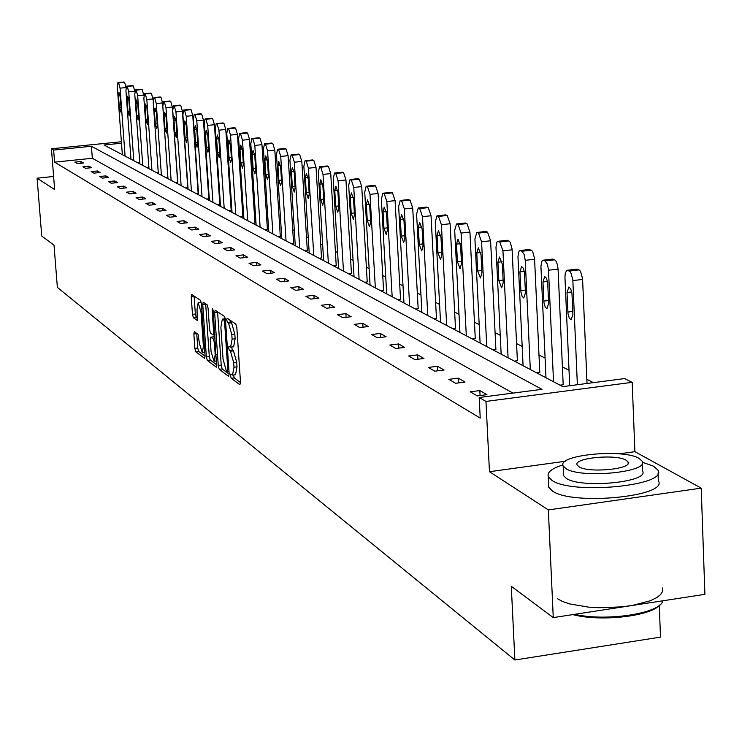 <?xml version="1.0" encoding="UTF-8"?>
<svg xmlns="http://www.w3.org/2000/svg" width="742" height="742" viewBox="0 0 742 742"><rect width="100%" height="100%" fill="white"/><g stroke="black" fill="none" stroke-linecap="round" stroke-linejoin="round"><path stroke-width="1.11" d="M230.521 375.767L231.226 378.281L239.879 384.736L240.501 382.334L236.828 327.63L235.808 324.031L227.071 318.197L226.746 319.96L227.451 322.455L228.555 323.197L231.801 334.633L232.107 339.168L230.614 347.173L228.963 346.18L228.638 347.924L229.343 350.419L230.456 351.207L233.693 362.699L233.999 367.216L232.515 375.1L230.845 374.051L230.521 375.767M233.517 374.979L234.24 377.901L240.51 382.566M229.807 320.006L230.474 322.093L231.587 322.835L228.555 323.197M231.634 347.043L232.357 350.048L233.47 350.836L230.456 351.207M701.218 488.143L704.9 594.333L553.263 617.604L548.347 509.921L701.218 488.143L634.911 451.674L632.184 382.334L485.964 401.431L479.193 397.499L541.985 389.327L91.414 146.257L53.647 150.07L51.43 148.78L121.391 141.741M53.619 176.475L37.1 178.182L54.648 189.572L51.43 148.78M553.263 617.604L511.294 586.301L514.874 660.009L57.366 287.377L54.018 245.166L41.737 236.002L37.1 178.182M194.376 331.646L193.847 333.974L194.858 348.397L195.786 351.801L204.644 358.367L205.061 355.984L201.434 303.738L200.488 300.325L191.659 294.435L191.241 296.865L192.475 314.367L193.402 317.743L197.233 320.396L197.038 309.247L198.16 302.736L201.008 311.974L203.401 346.319L202.278 352.71L199.422 343.407L198.086 334.317L194.376 331.646M565.339 461.255L489.46 471.708L548.347 509.921M489.46 471.708L485.964 401.431M512.972 393.102L92.333 158.287L54.593 162.136L480.222 418.108L479.193 397.499M54.593 162.136L53.647 150.07M218.278 365.806L219.252 369.33L228.564 376.287L229.157 373.903L225.503 319.988L224.501 316.444L215.208 310.202L214.633 312.642L218.278 365.806L221.237 365.444L222.22 368.959L229.176 374.135M216.339 367.16L207.333 360.427L206.378 356.967L202.751 304.628L203.178 302.17L207.12 304.776L208.085 308.227L209.569 329.652L210.533 333.121L213.232 334.994L213.668 332.537L212.129 310.11L212.444 308.375L213.214 310.842L216.655 367.114M514.874 660.009L660.491 637.118L659.295 605.444M138.021 162.915L139.774 162.739M156.274 172.524L158.25 172.32M175.557 182.68L177.663 182.467L172.348 107.034L170.706 101.283L169.779 101.051M195.971 193.439L198.133 193.208L192.772 115.622L191.056 109.686L190.063 109.436M217.619 204.838L219.836 204.597L214.438 124.721L212.639 118.59L211.572 118.33M240.603 216.942L242.894 216.692L237.459 134.395L235.557 128.06L234.416 127.782M265.07 229.825L267.426 229.566L261.954 144.69L259.96 138.133L258.726 137.845M291.152 243.562L293.582 243.283L288.091 155.672L285.985 148.873L284.65 148.567M319.023 258.235L321.527 257.947L316.027 167.404L313.792 160.355L312.345 160.031M348.87 273.956L351.448 273.659L345.948 179.981L343.592 172.663L342.016 172.32M380.915 290.827L383.577 290.512L378.095 193.486L375.582 185.871L373.866 185.5M415.399 308.987L418.163 308.663L412.71 208.029L410.038 200.099L408.156 199.7M452.629 328.595L455.486 328.242L450.097 223.741L447.231 215.458L445.163 215.032M492.929 349.816L495.897 349.445L490.592 240.751L487.522 232.088L485.24 231.643M536.707 372.874L539.786 372.475L534.546 258.364L532.617 251.473L531.309 250.165L528.768 249.683M593.359 382.64L586.857 379.338M569.021 370.267L562.399 366.891M545.082 358.089L538.989 354.991M522.183 346.44L516.571 343.583M500.229 335.273L495.081 332.648M479.193 324.569L474.453 322.167M458.992 314.302L454.651 312.094M439.598 304.433L435.619 302.411M420.955 294.954L417.319 293.099M403.017 285.828L399.706 284.14M385.757 277.044L382.733 275.514M369.117 268.585L366.381 267.194M353.09 260.433L350.604 259.171M337.619 252.558L335.375 251.427M322.687 244.971L320.674 243.942M308.264 237.635L306.465 236.717M294.324 230.539L292.728 229.732M280.847 223.685L279.437 222.971M267.806 217.054L266.573 216.432M255.183 210.635L254.116 210.088M242.949 204.412L242.05 203.957M231.105 198.383L230.354 198.003M219.613 192.54L219.001 192.234M208.474 186.873L207.992 186.632M560.043 385.163L563.187 384.755L558.077 269.114L557.418 264.644L556.018 261.147L554.654 259.802L551.974 259.31M514.364 361.104L517.378 360.723L512.073 248.932L510.208 242.198L508.947 240.937L506.545 240.473M472.376 338.992L475.279 338.63L469.927 232.07L466.968 223.602L464.798 223.166M433.653 318.606L436.463 318.262L431.037 215.737L428.273 207.621L426.298 207.222M397.833 299.74L400.55 299.416L395.078 200.628L392.481 192.846L390.691 192.466M364.6 282.238L367.225 281.932L361.734 186.613L359.295 179.147L357.653 178.794M333.687 265.961L336.228 265.664L330.728 173.582L328.428 166.403L326.925 166.069M304.851 250.777L307.318 250.499L301.818 161.441L299.657 154.522L298.265 154.206M277.898 236.577L280.291 236.308L274.809 150.088L272.759 143.419L271.47 143.123M252.642 223.277L254.96 223.027L249.507 139.459L247.568 133.013L246.381 132.735M228.935 210.793L231.189 210.552L225.772 129.479L223.917 123.255L222.813 122.986M206.638 199.051L208.827 198.819L203.447 120.102L201.685 114.073L200.655 113.823M185.621 187.986L187.754 187.754L182.411 111.263L180.733 105.42L179.777 105.188M165.781 177.533L167.859 177.319L162.563 102.925L160.968 97.258L160.068 97.035M147.018 167.655L148.882 167.46M129.256 158.306L130.907 158.139M121.502 143.225L103.982 144.996L562.807 386.619L624.541 378.587L632.184 382.334M92.333 158.287L91.414 146.257M80.878 161.506L83.456 162.99L77.456 163.602L74.905 162.118L80.878 161.506L81.017 163.24M88.994 166.171L91.637 167.683L85.562 168.313L82.937 166.792L88.994 166.171L89.133 167.942M97.332 170.957L100.049 172.515L93.891 173.155L91.192 171.588L97.332 170.957L97.471 172.784M105.893 175.873L108.684 177.477L102.452 178.126L99.678 176.513L105.893 175.873L106.032 177.746M114.695 180.927L117.57 182.578L111.254 183.237L108.406 181.586L114.695 180.927L114.843 182.857M123.747 186.121L126.706 187.819L120.306 188.496L117.375 186.789L123.747 186.121L123.895 188.116M133.068 191.473L136.111 193.217L129.618 193.903L126.604 192.15L133.068 191.473L133.217 193.523M142.659 196.973L145.784 198.773L139.208 199.477L136.101 197.669L142.659 196.973L142.807 199.097M152.527 202.649L155.755 204.495L149.086 205.209L145.886 203.354L152.527 202.649L152.685 204.829M162.702 208.483L166.023 210.394L159.252 211.127L155.959 209.207L162.702 208.483L162.86 210.737M173.183 214.503L176.605 216.469L169.742 217.211L166.347 215.245L173.183 214.503L173.34 216.822M183.988 220.708L187.522 222.739L180.556 223.5L177.06 221.459L183.988 220.708L184.155 223.101M195.137 227.108L198.782 229.204L191.714 229.983L188.106 227.877L195.137 227.108L195.304 229.584M206.638 233.711L210.403 235.873L203.234 236.67L199.505 234.5L206.638 233.711L206.814 236.271M218.519 240.538L222.415 242.773L215.134 243.58L211.275 241.345L218.519 240.538L218.704 243.181M230.799 247.587L234.815 249.887L227.423 250.722L223.435 248.412L230.799 247.587L230.975 250.323M243.478 254.868L247.642 257.251L240.13 258.105L236.012 255.712L243.478 254.868L243.673 257.706M256.602 262.399L260.906 264.875L253.282 265.738L249.015 263.262L256.602 262.399L256.797 265.339M270.181 270.199L274.642 272.759L266.888 273.65L262.473 271.08L270.181 270.199L270.385 273.242M284.242 278.269L288.861 280.921L280.977 281.839L276.404 279.178L284.242 278.269L284.446 281.431M298.813 286.635L303.599 289.38L295.585 290.317L290.845 287.571L298.813 286.635L299.017 289.918M313.922 295.307L318.884 298.154L310.731 299.119L305.815 296.262L313.922 295.307L314.126 298.72M329.587 304.303L334.735 307.262L326.452 308.255L321.351 305.287L329.587 304.303L329.8 307.847M345.865 313.653L351.207 316.723L342.776 317.734L337.471 314.654L345.865 313.653L346.078 317.335M362.764 323.354L368.32 326.545L359.74 327.584L354.231 324.384L362.764 323.354L362.986 327.194M380.34 333.446L386.118 336.766L377.381 337.833L371.649 334.503L380.34 333.446L380.563 337.443M398.621 343.945L404.64 347.395L395.736 348.499L389.773 345.039L398.621 343.945L398.853 348.119M417.663 354.871L423.932 358.479L414.871 359.61L408.647 356.002L417.663 354.871L417.904 359.23M437.511 366.27L444.05 370.026L434.803 371.195L428.32 367.429L437.511 366.27L437.752 370.824M458.213 378.151L465.039 382.074L455.616 383.28L448.845 379.357L458.213 378.151L458.454 382.918M479.824 390.561L486.956 394.661L477.347 395.913L470.27 391.804L479.824 390.561L480.074 395.551M232.719 375.081L235.529 374.729L237.023 366.836L233.999 367.216M233.47 350.836L236.717 362.319L237.023 366.836M230.808 347.145L233.637 346.802L235.14 338.797L232.107 339.168M231.587 322.835L234.834 334.262L235.14 338.797M217.582 311.798L221.237 365.444M227.404 371.464L227.822 369.794L224.613 322.538L223.917 320.052L222.34 319.125L220.875 327.111L223.064 359.239L226.245 370.61L227.404 371.464M216.933 365.027L210.255 360.065L207.333 360.427M205.655 303.793L209.3 356.605L210.255 360.065M211.09 351.819L214.039 361.289L215.199 354.824L214.364 342.554L213.39 339.057L210.682 337.174L210.255 339.613L211.09 351.819M213.464 336.905L215.059 337.796M194.107 296.049L195.359 314.024L196.287 317.4L197.669 318.364M196.713 333.325L197.734 348.054L198.67 351.448L205.08 356.216M634.911 451.674L619.143 453.844M587.033 383.466L582.553 278.491L580.476 271.266L579.057 269.884L576.228 269.365M569.698 385.719L564.95 277.22L565.311 272.806L566.953 270.301L569.689 271.229L570.746 272.425L572.815 279.66L577.369 384.718M567.009 292.515L568.01 313.699L569.253 318.04L571.099 319.83L572.926 314.367L571.934 293.099L570.691 288.759L568.854 286.987L567.009 292.515L571.739 291.949M659.759 604.971C650.817 616.324 599.99 622.009 572.833 614.599M574.688 614.32C605.973 621.722 659.842 613.513 662.745 601.094L662.856 600.779M562.928 464.909C551.723 468.462 546.845 472.394 548.319 476.726L551.918 480.352C572.063 495.053 668.792 485.611 657.913 470.113L653.563 466.171L642.414 462.266M548.672 484.461L548.802 487.308L552.4 490.991C572.546 505.914 669.191 496.435 658.312 480.714L658.033 473.313M642.22 463.416L642.507 470.938C650.168 482.087 581.005 488.857 566.276 478.349L563.614 475.705L563.521 473.637M565.84 468.554C580.578 478.915 649.788 472.181 642.136 461.181L639.085 458.408C623.252 448.418 556.454 454.994 563.178 465.948L565.84 468.554M626.137 460.207C616.064 453.724 572.741 457.981 577.183 465.039L578.946 466.737C588.564 473.377 632.889 469.046 628.066 461.969L626.137 460.207M557.279 598.618L562.482 601.474L569.615 603.905L588.443 607.114L599.36 607.735L621.842 606.873L632.434 605.426L650.057 600.816L656.336 597.848L660.566 594.63L662.597 591.272L662.356 587.924M545.982 377.752L540.927 266.22L542.059 260.832L543.153 260.192L545.12 260.924L547.383 264.171L548.468 269.327L553.532 381.731M542.958 281.979L543.969 302.699L545.166 306.938L546.928 308.681L548.672 303.311L547.661 282.498L546.474 278.269L544.711 276.553L542.958 281.979L547.485 281.441M523.082 365.695L517.962 256.472L519.038 251.186L520.077 250.546L521.96 251.25L524.13 254.413L525.243 260.34L530.317 369.507M519.947 271.887L520.967 292.181L522.118 296.318L523.806 298.015L525.466 292.738L524.446 272.36L523.296 268.233L521.617 266.554L519.947 271.887L524.288 271.377M501.147 354.147L495.971 247.142L496.992 241.948L497.984 241.317L499.783 241.985L502.946 250.87L508.075 357.792M497.91 262.232L498.8 280.578L501.657 287.794L503.243 282.609L502.353 264.18L499.496 256.992L497.91 262.232L502.065 261.75M480.111 343.073L474.917 238.952L476.809 232.469L478.525 233.109L481.577 241.79L486.761 346.57M476.781 252.976L477.681 270.951L480.436 278L481.938 272.898L481.048 254.84L478.293 247.819L476.781 252.976L480.779 252.512M459.929 332.435L454.688 230.363L456.497 223.982L458.139 224.594L461.079 233.071L466.31 335.801M456.515 244.09L457.415 261.722L460.068 268.604L461.505 263.586L460.606 245.89L457.953 239.026L456.515 244.09L460.346 243.654M440.535 322.232L435.266 222.108L436.992 215.839L438.559 216.423L441.407 224.715L446.665 325.46M437.047 235.566L437.956 252.846L440.516 259.579L441.889 254.636L440.98 237.282L438.42 230.576L437.047 235.566L440.739 235.149M421.901 312.41L416.605 214.169L418.247 208.001L419.749 208.567L422.504 216.683L427.791 315.517M418.34 227.367L419.258 244.322L421.725 250.907L423.033 246.047L422.124 229.018L419.657 222.461L418.34 227.367L421.892 226.969M403.963 302.968L398.649 206.545L400.226 200.47L401.663 201.008L404.325 208.956L409.64 305.954M400.355 219.484L401.274 236.132L403.657 242.569L404.9 237.783L403.991 221.079L401.608 214.661L400.355 219.484L403.769 219.103M386.703 293.878L381.369 199.199L382.872 193.226L384.254 193.745L386.842 201.527L392.166 296.754M383.039 211.897L383.957 228.239L386.267 234.537L387.454 229.835L386.536 213.427L384.235 207.148L383.039 211.897L386.332 211.535M370.072 285.123L364.73 192.132L366.168 186.242L367.494 186.743L369.998 194.367L375.331 287.887M366.363 204.588L367.281 220.634L369.516 226.811L370.657 222.173L369.739 206.063L367.513 199.913L366.363 204.588L369.535 204.245M354.036 276.673L348.684 185.315L350.066 179.518L351.337 180L353.767 187.466L359.109 279.344M350.289 197.548L351.216 213.306L353.368 219.363L354.463 214.79L353.535 198.967L351.383 192.939L350.289 197.548L353.35 197.214M338.565 268.53L333.214 178.739L334.531 173.034L335.764 173.489L338.111 180.816L343.463 271.108M334.79 190.75L335.709 206.248L337.796 212.175L338.844 207.677L337.925 192.122L335.838 186.214L334.79 190.75L337.74 190.434M323.633 260.665L318.29 172.394L319.552 166.764L320.73 167.21L323.011 174.398L328.363 263.16M319.83 184.192L320.748 199.422L322.77 205.237L323.772 200.804L322.853 185.519L320.832 179.722L319.83 184.192L322.677 183.886M309.21 253.068L303.868 166.264L305.073 160.726L306.214 161.153L308.431 168.202L313.783 255.48M305.379 177.867L306.298 192.837L308.264 198.541L309.219 194.172L308.301 179.147L306.344 173.452L305.379 177.867L308.134 177.57M295.27 245.732L289.937 160.337L291.096 154.883L292.19 155.291L294.351 162.22L299.694 248.051M291.421 171.745L292.339 186.474L294.24 192.076L295.158 187.763L294.24 172.979L292.339 167.404L291.421 171.745L294.082 171.467M281.793 238.627L276.46 154.614L277.573 149.235L278.64 149.634L280.736 156.432L286.069 240.881M277.916 165.828L278.834 180.325L280.689 185.815L281.57 181.567L280.652 167.024L278.807 161.543L277.916 165.828L280.495 165.559M268.752 231.764L263.429 149.077L264.504 143.772L265.525 144.161L267.565 150.83L272.889 233.943M264.857 160.105L265.775 174.37L267.574 179.768L268.418 175.576L267.5 161.264L265.71 155.885L264.857 160.105L267.361 159.845M256.129 225.114L250.815 143.716L251.844 138.485L252.827 138.856L254.821 145.413L260.127 227.219M252.224 154.568L253.133 168.61L254.886 173.906L255.693 169.779L254.784 155.69L253.041 150.403L252.224 154.568L254.645 154.317M243.895 218.667L238.609 138.531L239.592 133.365L240.538 133.727L242.476 140.173L247.772 220.717M239.981 149.207L240.9 163.027L242.588 168.239L243.376 164.158L242.467 150.292L240.77 145.098L239.981 149.207L242.328 148.966M232.042 212.435L226.774 133.495L227.72 128.403L228.638 128.756L230.521 135.09L235.798 214.41M228.128 144.013L229.037 157.619L230.688 162.739L231.439 158.714L230.53 145.061L228.879 139.96L228.128 144.013L230.4 143.781M220.55 206.378L215.301 128.626L216.21 123.599L217.1 123.933L218.936 130.165L224.195 208.298M216.627 138.977L217.536 152.379L219.14 157.415L219.864 153.446L218.955 139.997L217.36 134.97L216.627 138.977L218.834 138.745M209.411 200.507L204.171 123.895L205.042 118.933L205.905 119.258L207.704 125.398L212.945 202.371M205.478 134.089L206.387 147.296L207.945 152.249L208.641 148.326L207.741 135.081L206.183 130.138L205.478 134.089L207.621 133.875M198.587 194.812L193.374 119.304L194.219 114.407L195.053 114.732L196.797 120.76L202.019 196.621M194.664 129.349L195.563 142.362L197.084 147.231L197.752 143.364L196.853 130.304L195.332 125.444L194.664 129.349L196.741 129.136M188.088 189.284L182.894 114.852L183.701 110.02L184.517 110.326L186.223 116.262L191.417 191.037M184.164 124.749L185.055 137.576L186.548 142.371L187.188 138.55L186.288 125.676L184.814 120.9L184.164 124.749L186.177 124.545M177.885 183.914L172.719 110.53L173.498 105.754L174.277 106.05L175.947 111.903L181.122 185.621M173.971 120.278L174.862 132.929L176.308 137.641L176.93 133.875L176.03 121.178L174.583 116.475L173.971 120.278L175.919 120.083M167.98 178.692L162.832 106.329L163.583 101.617L164.344 101.904L165.967 107.655L171.124 180.352M164.056 115.938L164.947 128.412L166.356 133.05L166.959 129.331L166.069 116.819L164.659 112.181L164.056 115.938L165.958 115.752M158.343 173.619L153.223 102.238L153.937 97.592L154.679 97.87L156.274 103.537L161.404 175.233M154.429 111.717L155.31 124.016L156.692 128.589L157.267 124.906L156.386 112.571L155.004 108.007L154.429 111.717L156.284 111.532M153.167 100.504L151.489 93.344L150.617 93.13M148.975 168.684L143.874 98.269L144.569 93.677L145.284 93.946L146.842 99.53L151.943 170.252M145.07 107.609L145.942 119.75L147.296 124.257L147.844 120.612L146.962 108.443L145.618 103.954L145.07 107.609L146.87 107.432M143.855 95.737L142.279 89.541L141.434 89.328M139.858 163.88L134.784 94.41L135.452 89.865L136.148 90.125L137.669 95.635L142.752 165.41M135.962 103.62L136.834 115.594L138.151 120.037L138.68 116.438L137.808 104.427L136.491 100.003L135.962 103.62L137.706 103.453M134.812 91.368L133.31 85.84L132.493 85.627M130.991 159.215L125.936 90.645L126.585 86.165L127.262 86.415L128.746 91.841L133.801 160.699M127.095 99.734L127.967 111.56L129.256 115.928L129.767 112.376L128.895 100.522L127.615 96.163L127.095 99.734L128.802 99.576M122.347 154.661L117.329 86.99L117.95 82.557L118.609 82.807L120.065 88.15L125.092 156.108M123.793 82.028L124.582 82.241L126.019 87.259M118.47 95.959L119.332 107.618L120.594 111.931L121.085 108.415L120.223 96.72L118.961 92.425L118.47 95.959L120.13 95.801M234.24 377.901L231.226 378.281M230.474 322.093L227.451 322.455M232.357 350.048L229.343 350.419M236.717 362.319L233.693 362.699M234.834 334.262L231.801 334.633M217.61 312.289L214.633 312.642M222.22 368.959L219.252 369.33M228.981 371.269L227.636 371.436M228.87 369.664L227.822 369.794M225.67 322.408L224.613 322.538M225.494 319.867L223.917 320.052M225.392 318.958L222.758 319.273M209.3 356.605L206.378 356.967M205.682 304.285L202.751 304.628M214.855 334.725L213.399 334.902M214.698 332.416L213.668 332.537M213.112 309.998L212.129 310.11M216.219 354.695L215.199 354.824M215.384 342.424L214.364 342.554M215.134 338.844L213.39 339.057M213.761 336.868L210.811 337.23M204.384 346.199L203.401 346.319M202 311.853L201.008 311.974M196.287 317.4L193.402 317.743M195.359 314.024L192.475 314.367M194.135 296.522L191.241 296.865M198.67 351.448L195.786 351.801M197.734 348.054L194.858 348.397M196.723 333.631L193.847 333.974M572.87 280.587L582.609 279.419M569.337 271.034L579.057 269.884M567.751 270.366L577.462 269.225M572.805 311.454L567.862 312.057M548.524 270.236L558.077 269.114M545.12 260.924L554.654 259.802M543.608 260.284L553.124 259.171M548.542 300.529L543.83 301.104M525.243 260.34L534.602 259.246M521.96 251.25L531.309 250.165M520.513 250.638L529.844 249.562M525.336 290.076L520.828 290.623M502.946 250.87L512.128 249.804M499.783 241.985L508.947 240.937M498.392 241.41L507.547 240.362M503.113 280.068L498.8 280.578M481.577 241.79L490.592 240.751M478.525 233.109L487.522 232.088M477.199 232.552L486.177 231.532M481.818 270.468L477.681 270.951M461.079 233.071L469.927 232.07M458.139 224.594L466.968 223.602M456.859 224.065L465.679 223.073M461.385 261.258L457.415 261.722M441.407 224.715L450.097 223.741M438.559 216.423L447.231 215.458M437.335 215.903L445.998 214.939M441.768 252.41L437.956 252.846M422.504 216.683L431.037 215.737M419.749 208.567L428.273 207.621M418.571 208.075L427.077 207.129M422.921 243.905L419.258 244.322M404.325 208.956L412.71 208.029M401.663 201.008L410.038 200.099M400.532 200.535L408.888 199.626M404.789 235.733L401.274 236.132M386.842 201.527L395.078 200.628M384.254 193.745L392.481 192.846M383.169 193.282L391.386 192.391M387.343 227.859L383.957 228.239M369.998 194.367L378.095 193.486M367.494 186.743L375.582 185.871M366.446 186.298L374.524 185.435M370.546 220.272L367.281 220.634M353.767 187.466L361.734 186.613M351.337 180L359.295 179.147M350.326 179.573L358.275 178.72M354.351 212.963L351.216 213.306M338.111 180.816L345.948 179.981M335.764 173.489L343.592 172.663M334.781 173.081L342.6 172.255M338.742 205.914L335.709 206.248M323.011 174.398L330.728 173.582M320.73 167.21L328.428 166.403M319.783 166.82L327.472 166.013M323.67 199.106L320.748 199.422M308.431 168.202L316.027 167.404M306.214 161.153L313.792 160.355M305.305 160.773L312.874 159.975M309.126 192.54L306.298 192.837M294.351 162.22L301.818 161.441M292.19 155.291L299.657 154.522M291.309 154.93L298.766 154.15M295.066 186.186L292.339 186.474M280.736 156.432L288.091 155.672M278.64 149.634L285.985 148.873M277.777 149.272L285.123 148.521M281.478 180.046L278.834 180.325M267.565 150.83L274.809 150.088M265.525 144.161L272.759 143.419M264.699 143.809L271.924 143.076M268.326 174.101L265.775 174.37M254.821 145.413L261.954 144.69M252.827 138.856L259.96 138.133M252.03 138.522L259.153 137.799M255.6 168.351L253.133 168.61M242.476 140.173L249.507 139.459M240.538 133.727L247.568 133.013M239.768 133.402L246.78 132.697M243.283 162.776L240.9 163.027M230.521 135.09L237.459 134.395M228.638 128.756L235.557 128.06M227.887 128.44L234.806 127.745M231.346 157.387L229.037 157.619M218.936 130.165L225.772 129.479M217.1 123.933L223.917 123.255M216.367 123.626L223.184 122.949M219.78 152.147L217.536 152.379M207.704 125.398L214.438 124.721M205.905 119.258L212.639 118.59M205.2 118.97L211.924 118.303M208.558 147.074L206.387 147.296M196.797 120.76L203.447 120.102M195.053 114.732L201.685 114.073M194.367 114.444L200.999 113.786M197.669 142.149L195.563 142.362M186.223 116.262L192.772 115.622M184.517 110.326L191.056 109.686M183.849 110.048L190.388 109.408M187.105 137.372L185.055 137.576M175.947 111.903L182.411 111.263M174.277 106.05L180.733 105.42M173.637 105.781L180.083 105.151M176.846 132.725L174.862 132.929M165.967 107.655L172.348 107.034M164.344 101.904L170.706 101.283M163.713 101.635L170.076 101.023M166.876 128.218L164.947 128.412M156.274 103.537L162.563 102.925M154.679 97.87L160.968 97.258M154.067 97.61L160.346 97.007M157.193 123.831L155.31 124.016M146.842 99.53L153.056 98.927M145.284 93.946L151.489 93.344M144.69 93.696L150.895 93.102M147.769 119.573L145.942 119.75M137.669 95.635L143.809 95.041M136.148 90.125L142.279 89.541M135.573 89.884L141.694 89.3M138.606 115.418L136.834 115.594M128.746 91.841L134.803 91.257M127.262 86.415L133.31 85.84M126.697 86.183L132.744 85.608M129.692 111.383L127.967 111.56M120.065 88.15L125.973 87.584M118.609 82.807L124.582 82.241M118.061 82.575L124.025 82.01M121.011 107.46L119.332 107.618M228.981 371.325L227.544 371.501M225.345 318.763L222.34 319.125M214.855 334.79L213.288 334.985M216.655 360.974L214.197 361.271M213.631 336.822L210.682 337.174M204.811 352.404L202.427 352.691M201.073 302.393L198.16 302.736M567.259 270.264L576.97 269.114M628.122 463.388L628.066 461.969M563.614 475.705L563.178 465.948M548.319 476.726L548.802 487.308M543.153 260.192L552.66 259.079M520.077 250.546L529.408 249.47M497.984 241.317L507.138 240.269M476.809 232.469L485.797 231.458M456.497 223.982L465.317 222.99M436.992 215.839L445.645 214.874M418.247 208.001L426.752 207.064M400.226 200.47L408.582 199.561M382.872 193.226L391.09 192.336M366.168 186.242L374.246 185.379M350.066 179.518L358.006 178.674M334.531 173.034L342.35 172.2M319.552 166.764L327.241 165.958M305.073 160.726L312.642 159.938M291.096 154.883L298.544 154.113M277.573 149.235L284.909 148.483M264.504 143.772L271.73 143.03M251.844 138.485L258.967 137.762M239.592 133.365L246.604 132.66M227.72 128.403L234.63 127.707M216.21 123.599L223.017 122.922M205.042 118.933L211.767 118.266M194.219 114.407L200.841 113.758M183.701 110.02L190.24 109.38M173.498 105.754L179.944 105.123M163.583 101.617L169.946 100.995M153.937 97.592L160.216 96.979M144.569 93.677L150.765 93.075M135.452 89.865L141.574 89.281M126.585 86.165L132.623 85.59M117.95 82.557L123.914 81.991"/></g></svg>
